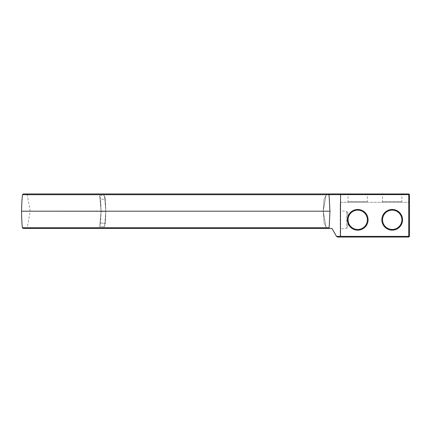 <?xml version="1.0" encoding="UTF-8"?>
<svg xmlns="http://www.w3.org/2000/svg" width="431" height="431" viewBox="0 0 431 431"><rect width="100%" height="100%" fill="white"/><g stroke="black" fill="none" stroke-linecap="round" stroke-linejoin="round"><path stroke-width="0.32" stroke-dasharray="2.15 1.62" d="M340.544 237.05L408.76 237.05L408.76 202.295L340.215 202.295L340.215 237.05L340.215 202.295L408.76 202.295L408.76 237.05L340.215 237.05L408.76 237.05L408.76 194.64L409.45 194.64L408.76 193.95L408.76 194.64L328.977 194.64L329.974 211.19L329.16 227.746L328.357 228.43L331.94 228.43L336.519 236.36L340.49 236.36L340.544 237.05L337.608 237.05L336.519 236.36M23.247 193.95L340.544 193.95L340.49 236.36L409.45 236.36L409.45 194.64M22.493 194.704L329.036 194.704M328.977 194.64L328.4 193.95M21.55 211.19L329.974 211.19M368.074 219.81A10.344 10.344 0 0 1 352.558 228.769A10.344 10.344 0 0 1 352.558 210.851A10.344 10.344 0 0 1 368.074 219.81A10.344 10.344 0 0 1 352.558 228.769A10.344 10.344 0 0 1 352.558 210.851A10.344 10.344 0 0 1 368.074 219.81A10.344 10.344 0 0 1 352.558 228.769A10.344 10.344 0 0 1 352.558 210.851A10.344 10.344 0 0 1 368.074 219.81M402.554 219.81A10.344 10.344 0 0 1 387.038 228.769A10.344 10.344 0 0 1 387.038 210.851A10.344 10.344 0 0 1 402.554 219.81A10.344 10.344 0 0 1 387.038 228.769A10.344 10.344 0 0 1 387.038 210.851A10.344 10.344 0 0 1 402.554 219.81A10.344 10.344 0 0 1 387.038 228.769A10.344 10.344 0 0 1 387.038 210.851A10.344 10.344 0 0 1 402.554 219.81M22.369 227.746L329.16 227.746M23.182 228.43L328.357 228.43M176.71 228.43L26.436 228.43L176.71 228.43M408.76 193.95L340.544 193.95M26.501 193.95L326.919 193.95L26.501 193.95L27.25 194.704L326.17 194.704L27.25 194.704L30.17 211.19L27.25 227.746L326.17 227.746L27.25 227.746L26.436 228.43M402.554 193.95L381.866 193.95L402.554 193.95L401.864 194.64L382.556 194.64L401.864 194.64L401.864 201.606L382.556 201.606L401.864 201.606L402.554 202.295L381.866 202.295L402.554 202.295M368.074 193.95L347.386 193.95L368.074 193.95L367.384 194.64L348.076 194.64L367.384 194.64L367.384 201.606L348.076 201.606L367.384 201.606L368.074 202.295L347.386 202.295L368.074 202.295M367.384 219.81A9.654 9.654 0 0 1 352.903 228.171A9.654 9.654 0 0 1 352.903 211.449A9.654 9.654 0 0 1 367.384 219.81A9.654 9.654 0 0 1 352.903 228.171A9.654 9.654 0 0 1 352.903 211.449A9.654 9.654 0 0 1 367.384 219.81A9.654 9.654 0 0 1 352.903 228.171A9.654 9.654 0 0 1 352.903 211.449A9.654 9.654 0 0 1 367.384 219.81M401.864 219.81A9.654 9.654 0 0 1 387.383 228.171A9.654 9.654 0 0 1 387.383 211.449A9.654 9.654 0 0 1 401.864 219.81A9.654 9.654 0 0 1 387.383 228.171A9.654 9.654 0 0 1 387.383 211.449A9.654 9.654 0 0 1 401.864 219.81A9.654 9.654 0 0 1 387.383 228.171A9.654 9.654 0 0 1 387.383 211.449A9.654 9.654 0 0 1 401.864 219.81M347.445 237.05L347.17 237.05L347.445 237.05M348.253 237.05L347.769 236.91L348.237 236.91M349.859 237.05L349.573 236.91L349.859 237.05M350.02 237.05L350.306 236.91L350.02 237.05M350.387 237.05L350.678 236.91L350.387 236.91M343.599 237.05L344.617 237.05L343.599 236.91M345.118 237.05L345.565 236.91L345.118 237.05M346.308 237.05L346.772 236.91L346.308 237.05M346.772 237.05L346.352 237.05L346.772 237.05M346.648 237.05L346.352 237.05L346.648 237.05M347.23 237.05L346.923 236.91L347.219 236.91M349.142 237.05L348.679 236.91L349.142 237.05M349.056 237.05L348.765 237.05L349.056 237.05M408.76 237.05L409.45 236.36M340.215 228.915L340.215 210.705L340.215 228.915L346.723 228.263L346.723 211.357L346.723 228.263L347.801 227.094L347.801 212.526L347.801 227.094M103.44 211.19L101.043 210.948L100.638 199.224L105.417 199.224L104.464 195.642L105.821 210.948L103.44 211.19L105.821 210.948L105.417 199.224L104.464 195.642L105.821 210.948L105.417 199.224L100.638 199.224L99.685 195.642L101.043 210.948L100.638 199.224L99.685 195.642L104.464 195.642L99.685 195.642L101.043 210.948L105.821 211.432L30.17 211.19L323.25 211.19L103.44 211.19L101.043 211.432L99.696 226.706L104.474 226.706L99.696 226.706L100.638 223.156L101.043 211.432L99.696 226.706L100.638 223.156L101.043 211.432M105.821 211.432L104.474 226.706L105.417 223.156L105.821 211.432L104.474 226.706L105.417 223.156L100.638 223.156L105.417 223.156L105.821 211.432M323.266 211.432L325.998 226.776L324.08 223.156L323.266 211.432L325.96 226.706L324.08 223.156L323.266 211.432M325.976 195.642L323.25 211.19L324.08 199.224L326.014 195.572L323.266 210.948L324.08 199.224L325.976 195.642M409.45 201.606L408.76 202.295L409.45 201.606M325.998 226.776L326.17 227.746L326.984 228.43M326.014 195.572L326.17 194.704L326.919 193.95M381.866 202.295L382.556 201.606L382.556 194.64L381.866 193.95M347.386 202.295L348.076 201.606L348.076 194.64L347.386 193.95M347.801 212.526L346.723 211.357L340.215 210.705"/><path stroke-width="0.65" d="M329.16 227.746L329.974 211.19L329.036 194.704L328.4 193.95L23.247 193.95L22.493 194.704A177.383 177.383 0 0 0 21.55 211.19A177.383 177.383 0 0 0 22.369 227.746L23.182 228.43L328.357 228.43L329.16 227.746L22.369 227.746M328.977 194.64L408.76 194.64L408.76 193.95L409.45 194.64L409.45 236.36L408.76 237.05L337.608 237.05L336.573 236.452L331.94 228.43L328.357 228.43M328.4 193.95L340.544 193.95L340.49 236.36L336.519 236.36M408.76 193.95L340.544 193.95M329.036 194.704L22.493 194.704M329.974 211.19L21.55 211.19M340.544 237.05L340.49 236.36L408.76 236.36L408.76 237.05M409.45 194.64L408.76 194.64L408.76 236.36L409.45 236.36M402.554 219.81A10.344 10.344 0 0 1 387.038 228.769A10.344 10.344 0 0 1 387.038 210.851A10.344 10.344 0 0 1 402.554 219.81M368.074 219.81A10.344 10.344 0 0 1 352.558 228.769A10.344 10.344 0 0 1 352.558 210.851A10.344 10.344 0 0 1 368.074 219.81M101.043 211.432L103.44 211.19M401.864 219.81A9.654 9.654 0 0 1 387.383 228.171A9.654 9.654 0 0 1 387.383 211.449A9.654 9.654 0 0 1 401.864 219.81M367.384 219.81A9.654 9.654 0 0 1 352.903 228.171A9.654 9.654 0 0 1 352.903 211.449A9.654 9.654 0 0 1 367.384 219.81"/></g></svg>

